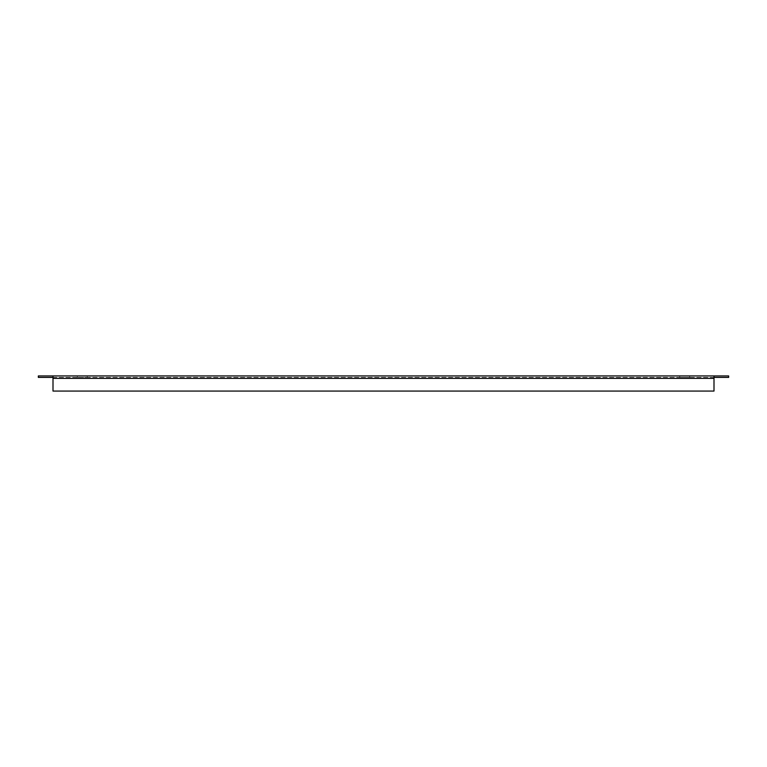 <?xml version="1.0" encoding="UTF-8"?>
<svg xmlns="http://www.w3.org/2000/svg" width="767" height="767" viewBox="0 0 767 767"><rect width="100%" height="100%" fill="white"/><g stroke="black" fill="none" stroke-linecap="round" stroke-linejoin="round"><path stroke-width="0.58" stroke-dasharray="3.83 2.88" d="M53 375.935L38.35 375.935L38.35 377.402L53 377.402L53 375.935L53 391.065L714 391.065L53 391.065L53 377.402L728.65 377.402L728.65 375.935L714 375.935L714 391.065L714 378.371L714 391.065L53 391.065L53 375.935L714 375.935M689.696 375.935L679.735 375.935L689.696 375.935L689.696 377.402L679.735 377.402L689.696 377.402M87.265 375.935L77.304 375.935L87.265 375.935L87.265 377.402L77.304 377.402L87.265 377.402M53 377.402L714 377.402M77.304 375.935L77.304 377.402M679.735 375.935L679.735 377.402M53 378.371L714 378.371"/><path stroke-width="1.15" d="M53 377.402L38.35 377.402L38.35 375.935L728.65 375.935L728.65 377.402L714 377.402M53 375.935L53 391.065L714 391.065L714 375.935M53 378.371L714 378.371"/></g></svg>
